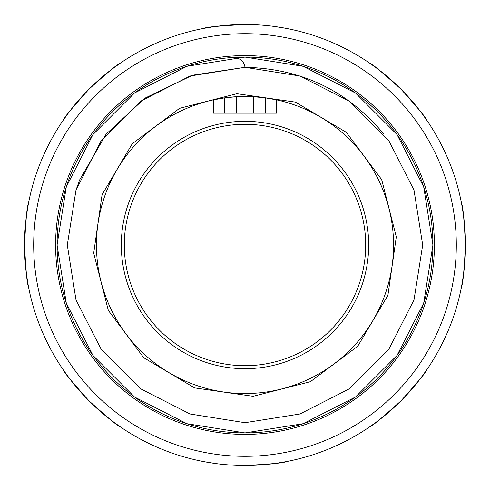 <?xml version="1.0" encoding="UTF-8"?>
<svg xmlns="http://www.w3.org/2000/svg" width="490" height="490" viewBox="0 0 490 490"><rect width="100%" height="100%" fill="white"/><g stroke="black" fill="none" stroke-linecap="round" stroke-linejoin="round"><path stroke-width="0.73" d="M245 434.397A189.397 189.397 0 0 1 55.603 245A189.397 189.397 0 0 1 245 55.603A189.397 189.397 0 0 1 434.397 245A189.397 189.397 0 0 1 245 434.397A189.397 189.397 0 0 0 433.068 267.411A189.397 189.397 0 0 0 267.411 56.932M245 55.603A189.397 189.397 0 0 0 56.932 222.589A189.397 189.397 0 0 0 222.589 433.068M253.355 113.166L253.355 96.689A148.55 148.55 0 0 1 265.427 97.865L276.568 99.844L276.568 113.166L213.432 113.166L213.432 99.844L224.573 97.865A148.55 148.55 0 0 1 236.646 96.689L236.646 113.166M265.427 113.166L265.427 97.865L253.355 96.689A148.55 148.55 0 0 0 236.646 96.689L224.573 97.865L224.573 113.166M213.432 99.844A148.55 148.55 0 0 0 245 393.55A148.55 148.55 0 0 0 276.568 99.844M245 368.682A123.682 123.682 0 0 1 121.318 245A123.682 123.682 0 0 1 245 121.318A123.682 123.682 0 0 1 368.682 245A123.682 123.682 0 0 1 245 368.682M245 124.307A120.693 120.693 0 0 0 124.307 245A120.693 120.693 0 0 0 245 365.693A120.693 120.693 0 0 0 365.693 245A120.693 120.693 0 0 0 245 124.307M69.507 111.493L63.143 120.307C63.063 118.843 71.705 108.437 89.082 89.082C108.437 71.705 118.843 63.063 120.307 63.143L111.493 69.507M26.509 274.688L28.236 285.419C27.146 284.445 25.903 270.97 24.5 245C25.903 219.03 27.146 205.555 28.236 204.581L26.509 215.312M111.493 420.494L120.307 426.857C118.843 426.937 108.437 418.295 89.082 400.918C71.705 381.563 63.063 371.157 63.143 369.693L69.507 378.507M204.581 461.764L215.312 463.491M420.494 378.507L426.857 369.693C426.937 371.157 418.295 381.563 400.918 400.918C381.563 418.295 371.157 426.937 369.693 426.857L378.507 420.494M463.491 215.312L461.764 204.581C462.854 205.555 464.097 219.03 465.5 245C464.097 270.97 462.854 284.445 461.764 285.419L463.491 274.688M378.507 69.507L369.693 63.143C371.157 63.063 381.563 71.705 400.918 89.082C418.295 108.437 426.937 118.843 426.857 120.307L420.494 111.493M285.419 28.236L274.688 26.509M245 33.694A211.306 211.306 0 0 1 456.306 245A211.306 211.306 0 0 1 245 456.306A211.306 211.306 0 0 1 33.694 245A211.306 211.306 0 0 1 245 33.694M245 465.5A220.5 220.5 0 0 1 24.5 245A220.5 220.5 0 0 1 245 24.5A220.5 220.5 0 0 1 465.5 245A220.5 220.5 0 0 1 245 465.5C270.97 464.097 284.445 462.854 285.419 461.764L276.593 463.228M79.662 179.885L106.122 134.138L144.905 98.172L192.619 75.197L245 67.302L299.911 75.999L349.45 101.24L388.76 140.55L414.001 190.089L422.699 245L414.001 299.911L388.76 349.45L349.45 388.76L299.911 414.001L245 422.699L190.089 414.001L140.55 388.76L101.24 349.45L75.999 299.911L67.302 245L75.999 190.089L101.24 140.55L140.55 101.24L190.089 75.999L245 67.302L299.911 75.999L349.45 101.24L388.76 140.55L414.001 190.089L422.699 245L414.001 299.911L388.76 349.45L349.45 388.76L299.911 414.001L245 422.699L190.089 414.001L140.55 388.76L101.24 349.45L75.999 299.911L67.302 245L75.999 190.089L101.24 140.55L140.55 101.24L190.089 75.999L245 67.302L299.911 75.999L349.45 101.24L388.76 140.55L414.001 190.089L422.699 245L414.001 299.911L388.76 349.45L349.45 388.76L299.911 414.001L245 422.699L190.089 414.001L140.55 388.76L101.24 349.45L75.999 299.911L67.302 245L75.999 190.089L79.662 179.885M383.45 133.605C347.324 90.595 301.172 68.496 245 67.302C244.038 61.213 240.118 57.93 233.234 57.459L245 57.085L303.071 66.285L355.452 92.978L397.023 134.548L423.715 186.929L432.915 245L423.715 303.071L397.023 355.452L355.452 397.023L303.071 423.715L245 432.915L186.929 423.715L134.548 397.023L92.978 355.452L66.285 303.071L57.085 245L66.285 186.929L92.978 134.548L134.548 92.978L186.929 66.285L245 57.085A187.915 187.915 0 0 1 432.915 245A187.915 187.915 0 0 1 245 432.915A187.915 187.915 0 0 1 57.085 245A187.915 187.915 0 0 1 245 57.085M245 24.5C219.03 25.903 205.555 27.146 204.581 28.236L213.407 26.772M253.134 396.3L310.415 381.673L357.737 346.234L387.896 295.39L396.3 236.872L381.673 179.591L346.24 132.269L295.39 102.104L236.866 93.7L179.579 108.333L132.257 143.772L102.104 194.622L93.7 253.14L108.333 310.421L143.772 357.743L194.616 387.896L253.134 396.3"/></g></svg>

